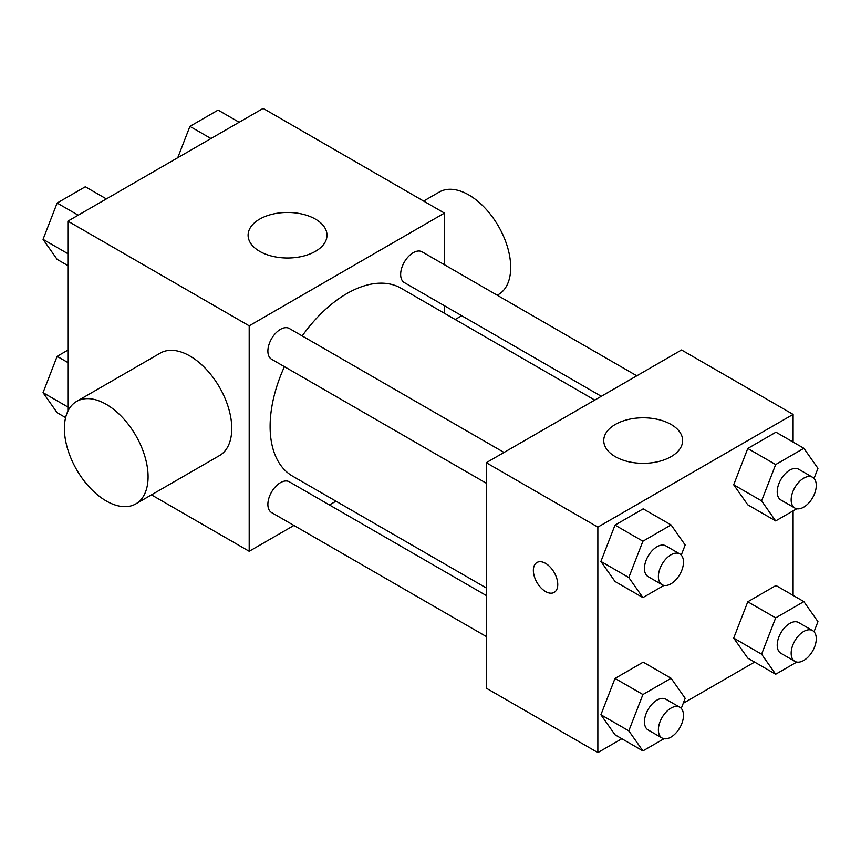 <?xml version="1.0" encoding="UTF-8"?>
<svg xmlns="http://www.w3.org/2000/svg" width="861" height="861" viewBox="0 0 861 861"><rect width="100%" height="100%" fill="white"/><g stroke="black" fill="none" stroke-linecap="round" stroke-linejoin="round"><path stroke-width="1.29" d="M67.89 411.192L67.89 221.148L263.143 108.411L444.448 213.097L444.448 264.747M293.924 525.458L249.195 551.288L151.461 494.86M335.962 501.188L329.429 504.966M284.431 366.668A108.475 62.627 120 0 0 270.117 426.475A108.475 62.627 120 0 0 292.579 476.133L486.282 587.966M594.768 400.074L401.065 288.241A108.475 62.627 120 0 0 302.189 335.919M444.448 305.741L444.448 313.286M249.195 551.288L249.195 325.824L444.448 213.097M636.806 375.805L422.084 251.832A17.747 10.246 120 0 0 408.405 256.589A17.747 10.246 120 0 0 400.656 274.455A17.747 10.246 120 0 0 404.326 282.58L601.312 396.297M486.282 595.521L289.307 481.794A17.747 10.246 120 0 0 275.628 486.551A17.747 10.246 120 0 0 267.879 504.417A17.747 10.246 120 0 0 271.559 512.543L486.282 636.516M486.282 483.204L271.559 359.231A17.747 10.246 -60 0 1 271.559 338.739A17.747 10.246 -60 0 1 289.307 328.482L504.04 452.455M249.195 325.824L67.89 221.148M259.656 251.337A39.445 22.773 180 0 1 248.097 235.236A39.445 22.773 180 0 1 287.542 212.463A39.445 22.773 180 0 1 326.997 235.236A39.445 22.773 180 0 1 302.641 256.277A39.445 22.773 180 0 1 259.656 251.337M76.651 401.398L160.329 353.085A59.172 34.16 60 0 1 205.93 368.938A59.172 34.16 60 0 1 231.76 428.487A59.172 34.16 60 0 1 219.501 455.577L135.823 503.889A59.172 34.16 60 0 1 76.651 469.729A59.172 34.16 60 0 1 76.651 401.398A59.172 34.16 60 0 1 122.251 417.251A59.172 34.16 60 0 1 148.081 476.8A59.172 34.16 60 0 1 135.823 503.889M497.238 295.226L498.444 294.537A59.172 34.16 -120 0 0 498.444 226.206A59.172 34.16 -120 0 0 439.271 192.046L423.634 201.076M621.846 738.738L597.857 752.589L486.282 688.165L486.282 462.701L681.546 349.975L793.11 414.399L793.11 442.091M754.613 662.077L683.247 703.286M747.778 504.826L733.69 484.775L747.778 448.463L775.965 432.19L747.778 448.463L733.69 484.775L747.778 504.826L775.675 520.927L761.587 500.876L775.675 464.563L803.862 448.29L817.95 468.341L814.032 478.447M615.012 734.788L600.913 714.748L615.012 678.425L643.189 662.152L615.012 678.425L600.913 714.748L615.012 734.788L642.909 750.9L628.81 730.849L642.909 694.526L671.085 678.264L685.173 698.303L681.255 708.42M793.11 510.864L793.11 595.403M597.857 752.589L597.857 527.126L793.11 414.399M747.778 658.138L733.69 638.087L747.778 601.774L775.965 585.502L747.778 601.774L733.69 638.087L747.778 658.138L775.675 674.238L761.587 654.199L775.675 617.875L803.862 601.602L817.95 621.653L814.032 631.759M615.012 581.476L600.913 561.437L615.012 525.113L643.189 508.84L615.012 525.113L600.913 561.437L615.012 581.476L642.909 597.588L628.81 577.537L642.909 541.214L671.085 524.941L685.173 544.991L681.255 555.097M597.857 527.126L486.282 462.701M615.292 456.664A39.445 22.773 180 0 1 603.744 440.563A39.445 22.773 180 0 1 643.189 417.789A39.445 22.773 180 0 1 682.633 440.563A39.445 22.773 180 0 1 658.288 461.604A39.445 22.773 180 0 1 615.292 456.664M557.767 584.501A17.263 9.966 60 0 1 554.193 592.4A17.263 9.966 60 0 1 536.93 582.434A17.263 9.966 60 0 1 536.93 562.502A17.263 9.966 60 0 1 550.233 567.13A17.263 9.966 60 0 1 557.767 584.501M554.193 592.39A17.263 9.966 60 0 1 536.941 582.423A17.263 9.966 60 0 1 536.941 562.502M664.003 585.405L642.909 597.588M679.813 553.946L665.865 545.896A17.747 10.246 120 0 0 652.186 550.642A17.747 10.246 120 0 0 644.448 568.508A17.747 10.246 120 0 0 648.118 576.633L662.066 584.694A17.747 10.246 120 0 0 679.813 574.438A17.747 10.246 120 0 0 679.813 553.946A17.747 10.246 120 0 0 666.134 558.703A17.747 10.246 120 0 0 658.385 576.569A17.747 10.246 120 0 0 662.066 584.694M628.81 577.537L600.913 561.437M642.909 541.214L615.012 525.113M671.085 524.941L643.189 508.84M796.78 508.743L775.675 520.927M812.59 477.285L798.642 469.234A17.747 10.246 120 0 0 784.963 473.991A17.747 10.246 120 0 0 777.214 491.857A17.747 10.246 120 0 0 780.895 499.983L794.843 508.033A17.747 10.246 120 0 0 812.59 497.787A17.747 10.246 120 0 0 812.59 477.285A17.747 10.246 120 0 0 798.911 482.042A17.747 10.246 120 0 0 791.162 499.907A17.747 10.246 120 0 0 794.843 508.033M761.587 500.876L733.69 484.775M775.675 464.563L747.778 448.463M803.862 448.29L775.965 432.19M664.003 738.716L642.909 750.9M679.813 707.258L665.865 699.207A17.747 10.246 120 0 0 652.186 703.964A17.747 10.246 120 0 0 644.448 721.83A17.747 10.246 120 0 0 648.118 729.956L662.066 738.006A17.747 10.246 120 0 0 679.813 727.749A17.747 10.246 120 0 0 679.813 707.258A17.747 10.246 120 0 0 666.134 712.015A17.747 10.246 120 0 0 658.385 729.88A17.747 10.246 120 0 0 662.066 738.006M628.81 730.849L600.913 714.748M642.909 694.526L615.012 678.425M671.085 678.264L643.189 662.152M796.78 662.055L775.675 674.238M812.59 630.596L798.642 622.546A17.747 10.246 120 0 0 784.963 627.303A17.747 10.246 120 0 0 777.214 645.169A17.747 10.246 120 0 0 780.895 653.295L794.843 661.345A17.747 10.246 120 0 0 812.59 651.099A17.747 10.246 120 0 0 812.59 630.596A17.747 10.246 120 0 0 798.911 635.353A17.747 10.246 120 0 0 791.162 653.219A17.747 10.246 120 0 0 794.843 661.345M761.587 654.199L733.69 638.087M775.675 617.875L747.778 601.774M803.862 601.602L775.965 585.502M67.89 265.597L57.138 259.398L43.05 239.347L57.138 203.035L85.325 186.762L106.387 198.923M67.89 253.683L43.05 239.347M78.2 215.185L57.138 203.035M177.753 157.714L189.915 126.373L218.091 110.1L239.154 122.262M210.977 138.535L189.915 126.373M65.619 417.607L57.138 412.71L43.05 392.659L57.138 356.346L67.89 350.136M67.89 407.005L43.05 392.659M67.89 362.546L57.138 356.346M455.2 319.496L461.744 315.718"/></g></svg>
